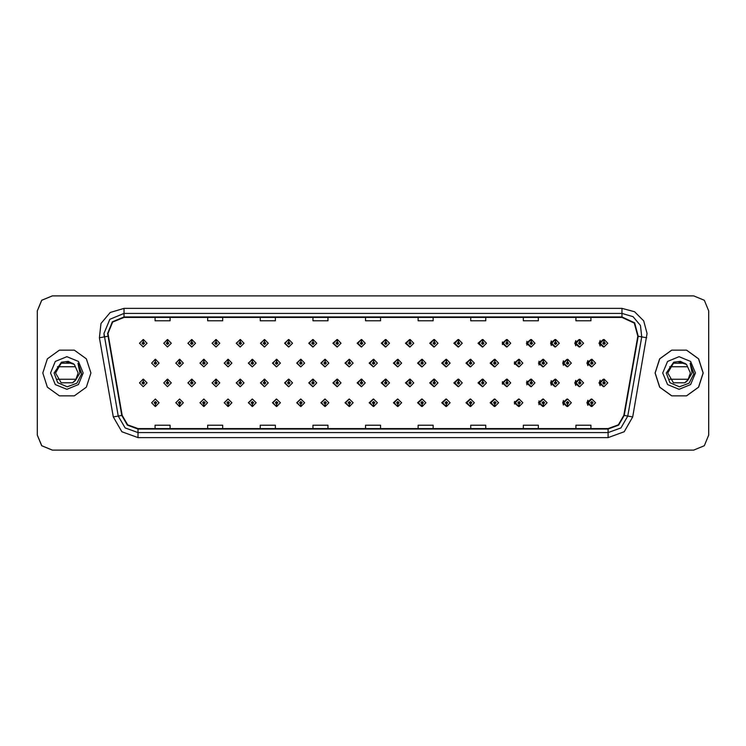 <?xml version="1.0" encoding="UTF-8"?>
<svg xmlns="http://www.w3.org/2000/svg" width="746" height="746" viewBox="0 0 746 746"><rect width="100%" height="100%" fill="white"/><g stroke="black" fill="none" stroke-linecap="round" stroke-linejoin="round"><path stroke-width="1.12" d="M171.282 343.244L167.691 339.486L171.282 343.244L167.524 347.002L163.766 343.244L167.365 339.486L167.468 341.985L166.274 343.244L167.524 344.493L168.782 343.244L167.58 341.985L167.691 339.486L163.7 343.244L167.496 347.002M195.536 343.244L191.936 339.486L195.536 343.244L191.778 347.002L188.02 343.244L191.61 339.486L191.722 341.985L190.519 343.244L191.778 344.493L193.028 343.244L191.834 341.985L191.936 339.495L187.88 343.244L191.703 346.993M216.191 339.505L212.06 343.244L215.92 346.993M240.436 339.505L236.24 343.244L240.137 346.993M264.681 339.514L260.41 343.244L264.345 346.993M288.562 339.486L284.59 343.244L288.562 346.993M312.77 339.495L308.769 343.244L312.77 346.993M336.987 339.495L332.949 343.244L336.987 346.983M361.204 339.495L357.129 343.244L361.204 346.983M385.412 339.495L381.309 343.244L385.412 346.983M409.629 339.505L405.488 343.244L409.629 346.974M433.846 339.505L429.668 343.244L433.846 346.974M458.053 339.514L453.838 343.244L458.053 346.974M482.27 339.514L478.018 343.244L482.27 346.965M506.487 339.523L502.198 343.244L506.487 346.965M530.695 339.523L526.378 343.244L530.695 346.955M554.912 339.533L550.557 343.244L554.912 346.946M579.12 339.533L574.737 343.244L579.12 346.946M603.337 339.542L598.917 343.244L603.337 346.937M373.289 399.017L369.214 402.756L373.289 406.505M373.448 406.486L373.681 404.509M349.081 399.017L345.034 402.756L349.081 406.505M349.193 406.495L349.436 404.509M324.864 399.007L320.864 402.756L324.864 406.505M321.349 402.756L324.948 406.514L321.349 402.756L325.107 398.998L328.865 402.756L325.275 406.514L325.163 404.015L326.366 402.756L325.107 401.507L323.857 402.756L325.051 404.015L324.948 406.505L325.181 404.509M300.647 399.007L296.684 402.756L300.647 406.514M297.104 402.756L300.694 406.514L297.104 402.756L300.862 398.998L304.62 402.756L301.02 406.514L300.918 404.015L302.111 402.756L300.862 401.507L299.603 402.756L300.806 404.015L300.694 406.505L300.936 404.509M252.223 399.007L248.325 402.756L252.521 406.495L252.437 404.509M276.44 399.007L272.504 402.756L276.44 406.514L276.691 404.509M179.581 398.998L175.786 402.756L179.777 406.514L179.674 404.015L180.868 402.756L179.618 401.507L178.359 402.756L179.562 404.015L179.115 402.756L179.618 402.262L180.122 402.756L179.674 404.015M203.798 399.007L199.965 402.756L204.031 406.505L203.919 404.015L205.122 402.756L203.863 401.507L202.614 402.756L203.807 404.015L203.36 402.756L203.863 402.262L204.367 402.756L203.919 404.015M228.006 399.007L224.145 402.756L228.276 406.495L228.192 404.509M397.506 399.017L393.394 402.756L397.506 406.505M421.714 399.026L417.574 402.756L421.714 406.495M445.931 399.026L441.753 402.756L445.931 406.495M470.148 399.026L465.933 402.756L470.148 406.486M494.356 399.035L490.113 402.756L494.356 406.486M518.573 399.035L514.292 402.756L518.573 406.477M542.79 399.045L538.472 402.756L542.79 406.477M566.997 399.054L562.643 402.756L566.997 406.467M591.214 399.054L586.822 402.756L591.214 406.467M155.317 404.015L155.532 406.514L155.42 404.015L156.623 402.756L155.364 401.507L154.114 402.756L155.317 404.015L154.87 402.756L155.364 402.262L155.867 402.756L155.42 404.015M361.204 379.173L357.129 382.922L361.204 386.661M336.987 379.173L332.949 382.922L336.987 386.67M312.77 379.173L308.769 382.922L312.77 386.67M240.436 379.192L236.24 382.922L240.137 386.67M216.191 379.182L212.06 382.922L215.92 386.68M195.536 382.922L191.936 379.164L195.536 382.922L191.778 386.68L188.02 382.922L191.61 379.164L191.722 381.672L190.519 382.922L191.778 384.171L193.028 382.922L191.834 381.672L191.936 379.173L187.88 382.922L191.703 386.68M171.282 382.922L167.691 379.164L171.282 382.922L167.524 386.68L163.766 382.922L167.365 379.164L167.468 381.672L166.274 382.922L167.524 384.171L168.782 382.922L167.58 381.672L167.691 379.173L163.7 382.922L167.496 386.68M288.562 379.164L284.59 382.922L288.562 386.67M264.681 379.201L260.41 382.922L264.345 386.67M385.412 379.182L381.309 382.922L385.412 386.661M409.629 379.182L405.488 382.922L409.629 386.661M433.846 379.182L429.668 382.922L433.846 386.652M458.053 379.192L453.838 382.922L458.053 386.652M482.27 379.192L478.018 382.922L482.27 386.642M506.487 379.201L502.198 382.922L506.487 386.642M530.695 379.201L526.378 382.922L530.695 386.633M554.912 379.21L550.557 382.922L554.912 386.633M579.12 379.22L574.737 382.922L579.12 386.624M603.337 379.22L598.917 382.922L603.337 386.615M373.289 359.339L369.214 363.078L373.289 366.827M349.081 359.33L345.034 363.078L349.081 366.827M324.864 359.33L320.864 363.078L324.864 366.827M300.647 359.33L296.684 363.078L300.647 366.836M256.12 363.078L252.53 359.33L256.12 363.078L252.362 366.836L248.605 363.078L252.195 359.32L252.307 361.829L251.113 363.078L252.362 364.337L253.612 363.078L252.418 361.829L252.521 359.339L248.325 363.078L252.223 366.836M280.365 363.078L276.775 359.33L280.365 363.078L276.607 366.836L272.85 363.078L276.449 359.33L276.561 361.829L275.358 363.078L276.607 364.337L277.866 363.078L276.663 361.829L276.775 359.339L272.504 363.078L276.44 366.836M183.376 363.078L179.777 359.33L183.376 363.078L179.618 366.836L175.86 363.078L179.45 359.32L179.562 361.829L178.359 363.078L179.618 364.337L180.868 363.078L179.674 361.829L179.777 359.33L175.786 363.078L179.581 366.836M207.621 363.078L204.031 359.33L207.621 363.078L203.863 366.836L200.105 363.078L203.705 359.32L203.807 361.829L202.614 363.078L203.863 364.337L205.122 363.078L203.919 361.829L204.031 359.339L199.965 363.078L203.798 366.836M231.875 363.078L228.276 359.33L231.875 363.078L228.117 366.836L224.359 363.078L227.95 359.32L228.062 361.829L226.859 363.078L228.117 364.337L229.367 363.078L228.164 361.829L228.276 359.339L224.145 363.078L228.006 366.836M397.506 359.339L393.394 363.078L397.506 366.818M421.714 359.339L417.574 363.078L421.714 366.818M445.931 359.348L441.753 363.078L445.931 366.818M470.148 359.348L465.933 363.078L470.148 366.808M494.356 359.358L490.113 363.078L494.356 366.808M518.573 359.358L514.292 363.078L518.573 366.799M542.79 359.367L538.472 363.078L542.79 366.799M566.997 359.367L562.643 363.078L566.997 366.79M591.214 359.376L586.822 363.078L591.214 366.78M288.935 339.533L288.721 341.985L287.518 343.244L288.767 344.493L290.026 343.244L288.823 341.985L289.271 343.244L288.767 343.738L288.273 343.244L288.721 341.985M313.18 339.542L312.966 341.985L311.763 343.244L313.022 344.493L314.271 343.244L313.078 341.985L313.516 343.244L313.022 343.738L312.518 343.244L312.966 341.985M143.335 341.985L143.111 339.486L143.223 341.985L142.029 343.244L143.279 344.493L144.528 343.244L143.335 341.985L143.782 343.244L143.279 343.738L142.775 343.244L143.223 341.985M313.18 379.22L312.966 381.672L311.763 382.922L313.022 384.171L314.271 382.922L313.078 381.672L313.516 382.922L313.022 383.425L312.518 382.922L312.966 381.672M288.935 379.21L288.721 381.672L287.518 382.922L288.767 384.171L290.026 382.922L288.823 381.672L289.271 382.922L288.767 383.425L288.273 382.922L288.721 381.672M143.335 381.672L143.446 379.164L143.223 381.672L142.029 382.922L143.279 384.171L144.528 382.922L143.335 381.672L143.782 382.922L143.279 383.425L142.775 382.922L143.223 381.672M349.52 359.395L349.305 361.829L348.102 363.078L349.361 364.337L350.611 363.078L349.408 361.829L349.855 363.078L349.361 363.582L348.858 363.078L349.305 361.829M325.275 359.376L325.051 361.829L323.857 363.078L325.107 364.337L326.366 363.078L325.163 361.829L325.61 363.078L325.107 363.582L324.603 363.078L325.051 361.829M301.02 359.367L300.806 361.829L299.603 363.078L300.862 364.337L302.111 363.078L300.918 361.829L301.365 363.078L300.862 363.582L300.358 363.078L300.806 361.829M398.019 359.423L397.805 361.829L396.602 363.078L397.851 364.337L399.11 363.078L397.907 361.829L398.355 363.078L397.851 363.582L397.357 363.078L397.805 361.829M155.42 361.829L155.205 359.33L155.317 361.829L154.114 363.078L155.364 364.337L156.623 363.078L155.42 361.829L155.867 363.078L155.364 363.582L154.87 363.078L155.317 361.829M42.811 373L47.408 387.137L59.428 395.874L74.292 395.874L86.312 387.137L90.909 373L86.312 358.863L74.292 350.126L59.428 350.126L47.408 358.863L42.811 373L47.408 387.137L59.428 395.874L74.292 395.874L86.312 387.137L90.909 373L86.312 358.863L74.292 350.126L59.428 350.126L47.408 358.863L42.811 373M655.147 373L659.734 387.137L671.764 395.874L686.618 395.874L698.648 387.137L703.236 373L698.648 358.863L686.618 350.126L671.764 350.126L659.734 358.863L655.147 373M107.993 333.425L112.683 322.085L124.022 317.386L622.024 317.386L634.305 323.111L637.811 336.204L623.861 415.363L618.369 424.866L608.065 428.614L137.982 428.614L127.678 424.866L122.195 415.363L107.993 333.425M107.592 333.425L121.803 415.429L127.417 425.164L137.982 429.015L608.065 429.015L618.63 425.164L624.253 415.429L638.212 336.278L634.613 322.859L622.024 316.985L124.022 316.985L112.404 321.796L107.592 333.425M99.358 337.77L101.027 323.503L110.259 312.49L124.022 308.368L622.024 308.368L634.548 311.725L643.723 320.892L647.08 333.425L632.739 416.93L624.169 431.766L608.065 437.632L137.982 437.632L121.878 431.766L113.308 416.93L99.358 337.77L104.291 336.903L103.983 333.425L109.858 319.251L124.022 313.376L622.024 313.376L633.037 316.677L640.432 325.48L641.765 336.903L627.806 416.063L620.952 427.934L608.065 432.624L137.982 432.624L125.104 427.934L118.25 416.063L103.983 333.425M708.7 310.877L704.299 300.246L693.668 295.845L52.379 295.845L41.748 300.246L37.347 310.877L37.347 435.123L41.748 445.754L52.379 450.155L693.668 450.155L704.299 445.754L708.7 435.123L708.7 310.877M365.512 317.386L365.512 320.78L380.544 320.78L380.544 317.386M312.9 317.386L312.9 320.78L327.932 320.78L327.932 317.386M260.298 317.386L260.298 320.78L275.33 320.78L275.33 317.386M207.696 317.386L207.696 320.78L222.718 320.78L222.718 317.386M155.084 317.386L155.084 320.78L170.116 320.78L170.116 317.386M418.114 317.386L418.114 320.78L433.146 320.78L433.146 317.386M470.726 317.386L470.726 320.78L485.749 320.78L485.749 317.386M523.328 317.386L523.328 320.78L538.36 320.78L538.36 317.386M575.931 317.386L575.931 320.78L590.963 320.78L590.963 317.386M380.544 428.614L380.544 425.22L365.512 425.22L365.512 428.614M327.932 428.614L327.932 425.22L312.9 425.22L312.9 428.614M275.33 428.614L275.33 425.22L260.298 425.22L260.298 428.614M222.718 428.614L222.718 425.22L207.696 425.22L207.696 428.614M170.116 428.614L170.116 425.22L155.084 425.22L155.084 428.614M433.146 428.614L433.146 425.22L418.114 425.22L418.114 428.614M485.749 428.614L485.749 425.22L470.726 425.22L470.726 428.614M538.36 428.614L538.36 425.22L523.328 425.22L523.328 428.614M590.963 428.614L590.963 425.22L575.931 425.22L575.931 428.614M693.621 295.845L52.332 295.845L41.701 300.246L37.3 310.877L37.3 435.123L41.701 445.754L52.332 450.155L693.621 450.155M159.122 363.078L155.532 359.33L159.122 363.078L155.364 366.836L151.606 363.078L155.205 359.33M147.037 382.922L143.446 379.164L147.037 382.922L143.279 386.68L139.521 382.922L143.111 379.164M151.606 402.756L155.205 406.514L151.606 402.756L155.364 398.998L159.122 402.756L155.532 406.514M147.037 343.244L143.446 339.486L147.037 343.244L143.279 347.002L139.521 343.244L143.111 339.486M72.521 382.81L76.297 379.266L57.423 379.266M75.439 380.395L72.521 382.81L61.2 382.81L55.53 373L61.2 363.19L72.521 363.19L74.292 364.458L68.212 361.381L61.461 362.192L54.076 373L57.722 382.689L67.224 386.81L76.931 383.136L81.603 373.849L77.92 363.209L79.878 373L75.579 380.227L72.521 382.81L61.2 382.81L55.53 373L61.2 382.81L72.521 382.81L75.579 380.227L72.521 382.81L61.2 382.81L55.53 373L61.2 382.81L72.521 382.81L75.579 380.227L73.033 382.493L75.579 380.227L78.181 373L74.292 364.458L65.881 361.717M55.53 373L61.2 382.81L72.521 382.81L75.327 380.525L73.108 382.446M50.523 373L55.307 384.554L66.86 389.337L78.414 384.554L83.198 373L78.414 361.446L66.86 356.663L55.307 361.446L50.523 373M57.423 366.734L75.215 366.734M78.032 363.339L81.622 373.429L78.032 363.339M703.142 373L698.545 358.863L686.525 350.126L671.661 350.126L659.632 358.863L655.044 373L659.632 387.137L671.661 395.874L686.525 395.874L698.545 387.137L703.142 373M684.753 382.81L688.53 379.266L669.656 379.266M687.672 380.395L686.189 381.821M667.763 373L673.424 363.19L684.753 363.19L686.525 364.458L680.445 361.381L673.694 362.192L666.299 373L669.955 382.689L679.457 386.81L689.164 383.136L693.836 373.849L690.153 363.209L692.101 373L687.812 380.227L684.753 382.81L673.424 382.81L667.763 373L673.424 382.81L684.753 382.81L687.812 380.227L685.35 382.437M685.322 382.456L687.812 380.227L690.414 373L686.525 364.458L678.114 361.717M662.756 373L667.539 384.554L679.093 389.337L690.637 384.554L695.431 373L690.637 361.446L679.093 356.663L667.539 361.446L662.756 373M669.656 366.734L687.448 366.734M690.264 363.339L693.855 373.429L690.264 363.339M179.674 361.829L180.122 363.078L179.618 363.582L179.115 363.078L179.562 361.829M203.919 361.829L204.367 363.078L203.863 363.582L203.36 363.078L203.807 361.829M228.164 361.829L228.612 363.078L228.117 363.582L227.614 363.078L228.062 361.829M252.418 361.829L252.866 363.078L252.362 363.582L251.859 363.078L252.307 361.829M179.562 404.015L179.45 406.514L175.86 402.756L179.618 398.998L183.376 402.756L179.777 406.514M179.45 406.514L175.86 402.756M203.807 404.015L203.705 406.514L200.105 402.756L203.863 398.998L207.621 402.756L204.031 406.514M203.705 406.514L200.105 402.756M228.062 404.015L227.95 406.514L224.359 402.756L228.117 398.998L231.875 402.756L228.276 406.514L228.164 404.015L229.367 402.756L228.117 401.507L226.859 402.756L228.062 404.015L227.614 402.756L228.117 402.262L228.612 402.756L228.164 404.015M227.95 406.514L224.359 402.756M252.307 404.015L252.195 406.514L248.605 402.756L252.362 398.998L256.12 402.756L252.53 406.514L252.418 404.015L253.612 402.756L252.362 401.507L251.113 402.756L252.307 404.015L251.859 402.756L252.362 402.262L252.866 402.756L252.418 404.015M252.195 406.514L248.605 402.756M167.58 381.672L168.027 382.922L167.524 383.425L167.029 382.922L167.468 381.672M191.834 381.672L192.272 382.922L191.778 383.425L191.274 382.922L191.722 381.672M216.079 381.672L216.191 379.164L219.781 382.922L216.023 386.68L212.265 382.922L215.864 379.164L215.967 381.672L214.773 382.922L216.023 384.171L217.273 382.922L216.079 381.672L216.526 382.922L216.023 383.425L215.519 382.922L215.967 381.672M240.324 381.672L240.436 379.164L244.035 382.922L240.277 386.68L236.519 382.922L240.109 379.164L240.221 381.672L239.018 382.922L240.277 384.171L241.527 382.922L240.324 381.672L240.771 382.922L240.277 383.425L239.774 382.922L240.221 381.672M167.58 341.985L168.027 343.244L167.524 343.738L167.029 343.244L167.468 341.985M191.834 341.985L192.272 343.244L191.778 343.738L191.274 343.244L191.722 341.985M216.079 341.985L216.191 339.486L219.781 343.244L216.023 347.002L212.265 343.244L215.864 339.486L215.967 341.985L214.773 343.244L216.023 344.493L217.273 343.244L216.079 341.985L216.526 343.244L216.023 343.738L215.519 343.244L215.967 341.985M240.324 341.985L240.436 339.486L244.035 343.244L240.277 347.002L236.519 343.244L240.109 339.486L240.221 341.985L239.018 343.244L240.277 344.493L241.527 343.244L240.324 341.985L240.771 343.244L240.277 343.738L239.774 343.244L240.221 341.985M264.578 341.985L264.69 339.486L268.28 343.244L264.522 347.002L260.764 343.244L264.354 339.486L264.466 341.985L263.273 343.244L264.522 344.493L265.772 343.244L264.578 341.985L265.026 343.244L264.522 343.738L264.019 343.244L264.466 341.985M288.823 341.985L288.935 339.486L292.525 343.244L288.767 347.002L285.009 343.244L288.609 339.486M313.078 341.985L313.18 339.486L316.78 343.244L313.022 347.002L309.264 343.244L312.854 339.486M337.323 341.985L337.434 339.486L341.025 343.244L337.267 347.002L333.509 343.244L337.108 339.486L337.211 341.985L336.017 343.244L337.267 344.493L338.516 343.244L337.323 341.985L337.77 343.244L337.267 343.738L336.763 343.244L337.211 341.985M361.568 341.985L361.679 339.486L365.279 343.244L361.521 347.002L357.763 343.244L361.353 339.486L361.465 341.985L360.262 343.244L361.521 344.493L362.77 343.244L361.568 341.985L362.015 343.244L361.521 343.738L361.017 343.244L361.465 341.985M385.822 341.985L385.934 339.486L389.524 343.244L385.766 347.002L382.008 343.244L385.598 339.486L385.71 341.985L384.516 343.244L385.766 344.493L387.015 343.244L385.822 341.985L386.269 343.244L385.766 343.738L385.262 343.244L385.71 341.985M410.067 341.985L410.179 339.486L413.769 343.244L410.011 347.002L406.253 343.244L409.852 339.486L409.964 341.985L408.761 343.244L410.011 344.493L411.27 343.244L410.067 341.985L410.514 343.244L410.011 343.738L409.517 343.244L409.964 341.985M434.321 341.985L434.424 339.486L438.023 343.244L434.265 347.002L430.507 343.244L434.097 339.486L434.209 341.985L433.006 343.244L434.265 344.493L435.515 343.244L434.321 341.985L434.769 343.244L434.265 343.738L433.762 343.244L434.209 341.985M458.566 341.985L458.678 339.486L462.268 343.244L458.51 347.002L454.752 343.244L458.352 339.486L458.454 341.985L457.261 343.244L458.51 344.493L459.76 343.244L458.566 341.985L459.014 343.244L458.51 343.738L458.007 343.244L458.454 341.985M482.811 341.985L482.923 339.486L486.523 343.244L482.765 347.002L479.007 343.244L482.597 339.486L482.709 341.985L481.506 343.244L482.765 344.493L484.014 343.244L482.811 341.985L483.259 343.244L482.765 343.738L482.261 343.244L482.709 341.985M507.066 341.985L507.177 339.486L510.768 343.244L507.01 347.002L503.252 343.244L506.842 339.486L506.954 341.985L505.76 343.244L507.01 344.493L508.259 343.244L507.066 341.985L507.513 343.244L507.01 343.738L506.506 343.244L506.954 341.985M531.311 341.985L531.422 339.486L535.013 343.244L531.255 347.002L527.497 343.244L531.096 339.486L531.208 341.985L530.005 343.244L531.255 344.493L532.513 343.244L531.311 341.985L531.758 343.244L531.255 343.738L530.76 343.244L531.208 341.985M555.565 341.985L555.667 339.486L559.267 343.244L555.509 347.002L551.751 343.244L555.341 339.486L555.453 341.985L554.25 343.244L555.509 344.493L556.758 343.244L555.565 341.985L556.012 343.244L555.509 343.738L555.005 343.244L555.453 341.985M579.81 341.985L579.922 339.486L583.512 343.244L579.754 347.002L575.996 343.244L579.595 339.486L579.698 341.985L578.504 343.244L579.754 344.493L581.013 343.244L579.81 341.985L580.257 343.244L579.754 343.738L579.25 343.244L579.698 341.985M604.055 341.985L604.167 339.486L607.766 343.244L604.008 347.002L600.25 343.244L603.84 339.486L603.952 341.985L602.749 343.244L604.008 344.493L605.258 343.244L604.055 341.985L604.502 343.244L604.008 343.738L603.505 343.244L603.952 341.985M276.663 361.829L277.111 363.078L276.607 363.582L276.113 363.078L276.561 361.829M300.918 361.829L301.02 359.33L304.62 363.078L300.862 366.836L297.104 363.078L300.694 359.33M325.163 361.829L325.275 359.33L328.865 363.078L325.107 366.836L321.349 363.078L324.948 359.33M349.408 361.829L349.52 359.33L353.119 363.078L349.361 366.836L345.603 363.078L349.193 359.33M264.578 381.672L264.69 379.164L268.28 382.922L264.522 386.68L260.764 382.922L264.354 379.164L264.466 381.672L263.273 382.922L264.522 384.171L265.772 382.922L264.578 381.672L265.026 382.922L264.522 383.425L264.019 382.922L264.466 381.672M288.823 381.672L288.935 379.164L292.525 382.922L288.767 386.68L285.009 382.922L288.609 379.164M313.078 381.672L313.18 379.164L316.78 382.922L313.022 386.68L309.264 382.922L312.854 379.164M337.323 381.672L337.434 379.164L341.025 382.922L337.267 386.68L333.509 382.922L337.108 379.164L337.211 381.672L336.017 382.922L337.267 384.171L338.516 382.922L337.323 381.672L337.77 382.922L337.267 383.425L336.763 382.922L337.211 381.672M276.561 404.015L276.449 406.514L272.85 402.756L276.607 398.998L280.365 402.756L276.775 406.514L276.663 404.015L277.866 402.756L276.607 401.507L275.358 402.756L276.561 404.015L276.113 402.756L276.607 402.262L277.111 402.756L276.663 404.015M300.806 404.015L300.358 402.756L300.862 402.262L301.365 402.756L300.918 404.015M325.051 404.015L324.603 402.756L325.107 402.262L325.61 402.756L325.163 404.015M373.662 361.829L373.774 359.33L377.364 363.078L373.606 366.836L369.848 363.078L373.438 359.33L373.55 361.829L372.357 363.078L373.606 364.337L374.856 363.078L373.662 361.829L374.11 363.078L373.606 363.582L373.103 363.078L373.55 361.829M397.907 361.829L398.019 359.33L401.609 363.078L397.851 366.836L394.093 363.078L397.693 359.33M422.161 361.829L422.264 359.33L425.863 363.078L422.105 366.836L418.347 363.078L421.938 359.33L422.05 361.829L420.847 363.078L422.105 364.337L423.355 363.078L422.161 361.829L422.609 363.078L422.105 363.582L421.602 363.078L422.05 361.829M446.406 361.829L446.518 359.33L450.108 363.078L446.35 366.836L442.592 363.078L446.192 359.33L446.295 361.829L445.101 363.078L446.35 364.337L447.609 363.078L446.406 361.829L446.854 363.078L446.35 363.582L445.847 363.078L446.295 361.829M470.651 361.829L470.763 359.33L474.363 363.078L470.605 366.836L466.847 363.078L470.437 359.33L470.549 361.829L469.346 363.078L470.605 364.337L471.854 363.078L470.651 361.829L471.099 363.078L470.605 363.582L470.101 363.078L470.549 361.829M494.906 361.829L495.018 359.33L498.608 363.078L494.85 366.836L491.092 363.078L494.682 359.33L494.794 361.829L493.6 363.078L494.85 364.337L496.099 363.078L494.906 361.829L495.353 363.078L494.85 363.582L494.346 363.078L494.794 361.829M361.568 381.672L361.679 379.164L365.279 382.922L361.521 386.68L357.763 382.922L361.353 379.164L361.465 381.672L360.262 382.922L361.521 384.171L362.77 382.922L361.568 381.672L362.015 382.922L361.521 383.425L361.017 382.922L361.465 381.672M385.822 381.672L385.934 379.164L389.524 382.922L385.766 386.68L382.008 382.922L385.598 379.164L385.71 381.672L384.516 382.922L385.766 384.171L387.015 382.922L385.822 381.672L386.269 382.922L385.766 383.425L385.262 382.922L385.71 381.672M410.067 381.672L410.179 379.164L413.769 382.922L410.011 386.68L406.253 382.922L409.852 379.164L409.964 381.672L408.761 382.922L410.011 384.171L411.27 382.922L410.067 381.672L410.514 382.922L410.011 383.425L409.517 382.922L409.964 381.672M434.321 381.672L434.424 379.164L438.023 382.922L434.265 386.68L430.507 382.922L434.097 379.164L434.209 381.672L433.006 382.922L434.265 384.171L435.515 382.922L434.321 381.672L434.769 382.922L434.265 383.425L433.762 382.922L434.209 381.672M458.566 381.672L458.678 379.164L462.268 382.922L458.51 386.68L454.752 382.922L458.352 379.164L458.454 381.672L457.261 382.922L458.51 384.171L459.76 382.922L458.566 381.672L459.014 382.922L458.51 383.425L458.007 382.922L458.454 381.672M482.811 381.672L482.923 379.164L486.523 382.922L482.765 386.68L479.007 382.922L482.597 379.164L482.709 381.672L481.506 382.922L482.765 384.171L484.014 382.922L482.811 381.672L483.259 382.922L482.765 383.425L482.261 382.922L482.709 381.672M349.305 404.015L349.193 406.514L345.603 402.756L349.361 398.998L353.119 402.756L349.52 406.514L349.408 404.015L350.611 402.756L349.361 401.507L348.102 402.756L349.305 404.015L348.858 402.756L349.361 402.262L349.855 402.756L349.408 404.015M373.55 404.015L373.438 406.514L369.848 402.756L373.606 398.998L377.364 402.756L373.774 406.514L373.662 404.015L374.856 402.756L373.606 401.507L372.357 402.756L373.55 404.015L373.103 402.756L373.606 402.262L374.11 402.756L373.662 404.015M397.805 404.015L397.693 406.514L394.093 402.756L397.851 398.998L401.609 402.756L398.019 406.514L397.907 404.015L399.11 402.756L397.851 401.507L396.602 402.756L397.805 404.015L397.357 402.756L397.851 402.262L398.355 402.756L397.907 404.015M422.05 404.015L421.938 406.514L418.347 402.756L422.105 398.998L425.863 402.756L422.264 406.514L422.161 404.015L423.355 402.756L422.105 401.507L420.847 402.756L422.05 404.015L421.602 402.756L422.105 402.262L422.609 402.756L422.161 404.015M446.295 404.015L446.192 406.514L442.592 402.756L446.35 398.998L450.108 402.756L446.518 406.514L446.406 404.015L447.609 402.756L446.35 401.507L445.101 402.756L446.295 404.015L445.847 402.756L446.35 402.262L446.854 402.756L446.406 404.015M470.549 404.015L470.437 406.514L466.847 402.756L470.605 398.998L474.363 402.756L470.763 406.514L470.651 404.015L471.854 402.756L470.605 401.507L469.346 402.756L470.549 404.015L470.101 402.756L470.605 402.262L471.099 402.756L470.651 404.015M519.151 361.829L519.263 359.33L522.853 363.078L519.095 366.836L515.337 363.078L518.936 359.33L519.048 361.829L517.845 363.078L519.095 364.337L520.354 363.078L519.151 361.829L519.598 363.078L519.095 363.582L518.601 363.078L519.048 361.829M543.405 361.829L543.508 359.33L547.107 363.078L543.349 366.836L539.591 363.078L543.181 359.33L543.293 361.829L542.1 363.078L543.349 364.337L544.599 363.078L543.405 361.829L543.853 363.078L543.349 363.582L542.846 363.078L543.293 361.829M567.65 361.829L567.762 359.33L571.352 363.078L567.594 366.836L563.836 363.078L567.436 359.33L567.538 361.829L566.345 363.078L567.594 364.337L568.853 363.078L567.65 361.829L568.098 363.078L567.594 363.582L567.1 363.078L567.538 361.829M591.895 361.829L592.007 359.33L595.606 363.078L591.848 366.836L588.09 363.078L591.681 359.33L591.792 361.829L590.59 363.078L591.848 364.337L593.098 363.078L591.895 361.829L592.343 363.078L591.848 363.582L591.345 363.078L591.792 361.829M507.066 381.672L507.177 379.164L510.768 382.922L507.01 386.68L503.252 382.922L506.842 379.164L506.954 381.672L505.76 382.922L507.01 384.171L508.259 382.922L507.066 381.672L507.513 382.922L507.01 383.425L506.506 382.922L506.954 381.672M531.311 381.672L531.422 379.164L535.013 382.922L531.255 386.68L527.497 382.922L531.096 379.164L531.208 381.672L530.005 382.922L531.255 384.171L532.513 382.922L531.311 381.672L531.758 382.922L531.255 383.425L530.76 382.922L531.208 381.672M555.565 381.672L555.667 379.164L559.267 382.922L555.509 386.68L551.751 382.922L555.341 379.164L555.453 381.672L554.25 382.922L555.509 384.171L556.758 382.922L555.565 381.672L556.012 382.922L555.509 383.425L555.005 382.922L555.453 381.672M579.81 381.672L579.922 379.164L583.512 382.922L579.754 386.68L575.996 382.922L579.595 379.164L579.698 381.672L578.504 382.922L579.754 384.171L581.013 382.922L579.81 381.672L580.257 382.922L579.754 383.425L579.25 382.922L579.698 381.672M604.055 381.672L604.167 379.164L607.766 382.922L604.008 386.68L600.25 382.922L603.84 379.164L603.952 381.672L602.749 382.922L604.008 384.171L605.258 382.922L604.055 381.672L604.502 382.922L604.008 383.425L603.505 382.922L603.952 381.672M494.794 404.015L494.682 406.514L491.092 402.756L494.85 398.998L498.608 402.756L495.018 406.514L494.906 404.015L496.099 402.756L494.85 401.507L493.6 402.756L494.794 404.015L494.346 402.756L494.85 402.262L495.353 402.756L494.906 404.015M519.048 404.015L518.936 406.514L515.337 402.756L519.095 398.998L522.853 402.756L519.263 406.514L519.151 404.015L520.354 402.756L519.095 401.507L517.845 402.756L519.048 404.015L518.601 402.756L519.095 402.262L519.598 402.756L519.151 404.015M543.293 404.015L543.181 406.514L539.591 402.756L543.349 398.998L547.107 402.756L543.508 406.514L543.405 404.015L544.599 402.756L543.349 401.507L542.1 402.756L543.293 404.015L542.846 402.756L543.349 402.262L543.853 402.756L543.405 404.015M567.538 404.015L567.436 406.514L563.836 402.756L567.594 398.998L571.352 402.756L567.762 406.514L567.65 404.015L568.853 402.756L567.594 401.507L566.345 402.756L567.538 404.015L567.1 402.756L567.594 402.262L568.098 402.756L567.65 404.015M591.792 404.015L591.681 406.514L588.09 402.756L591.848 398.998L595.606 402.756L592.007 406.514L591.895 404.015L593.098 402.756L591.848 401.507L590.59 402.756L591.792 404.015L591.345 402.756L591.848 402.262L592.343 402.756L591.895 404.015M622.024 308.368L622.024 316.985M104.291 336.903L107.844 336.278M137.982 437.632L137.982 429.015M608.065 429.015L608.065 437.632M624.253 415.429L632.739 416.93M113.308 416.93L121.803 415.429M638.212 336.278L646.698 337.77M124.022 308.368L124.022 316.985M216.191 379.164L219.781 382.922M240.436 379.164L244.035 382.922M216.191 339.486L219.781 343.244M240.436 339.486L244.035 343.244M264.69 339.486L268.28 343.244M288.935 339.486L292.525 343.244M313.18 339.486L316.78 343.244M337.434 339.486L341.025 343.244M361.679 339.486L365.279 343.244M385.934 339.486L389.524 343.244M410.179 339.486L413.769 343.244M434.424 339.486L438.023 343.244M458.678 339.486L462.268 343.244M482.923 339.486L486.523 343.244M502.431 344.531L502.431 341.948M507.177 339.486L510.768 343.244M526.89 345.137L526.89 341.342M531.422 339.486L535.013 343.244M551.331 345.529L550.744 343.244L551.331 340.95M555.667 339.486L559.267 343.244M575.744 345.799L574.998 343.244L575.744 340.68M579.922 339.486L583.512 343.244M600.138 346.013L599.243 343.244L600.138 340.465M604.167 339.486L607.766 343.244M301.02 359.33L304.62 363.078M325.275 359.33L328.865 363.078M349.52 359.33L353.119 363.078M264.69 379.164L268.28 382.922M288.935 379.164L292.525 382.922M313.18 379.164L316.78 382.922M337.434 379.164L341.025 382.922M276.449 406.514L272.85 402.756M373.774 359.33L377.364 363.078M398.019 359.33L401.609 363.078M422.264 359.33L425.863 363.078M446.518 359.33L450.108 363.078M470.763 359.33L474.363 363.078M495.018 359.33L498.608 363.078M361.679 379.164L365.279 382.922M385.934 379.164L389.524 382.922M410.179 379.164L413.769 382.922M434.424 379.164L438.023 382.922M458.678 379.164L462.268 382.922M482.923 379.164L486.523 382.922M349.193 406.514L345.603 402.756M373.438 406.514L369.848 402.756M397.693 406.514L394.093 402.756M421.938 406.514L418.347 402.756M446.192 406.514L442.592 402.756M470.437 406.514L466.847 402.756M514.516 364.365L514.516 361.791M519.263 359.33L522.853 363.078M538.985 364.98L538.985 361.176M543.508 359.33L547.107 363.078M563.426 365.363L562.838 363.078L563.426 360.794M567.762 359.33L571.352 363.078M587.829 365.643L587.083 363.078L587.829 360.514M592.007 359.33L595.606 363.078M502.431 384.209L502.431 381.635M507.177 379.164L510.768 382.922M526.89 384.824L526.89 381.019M531.422 379.164L535.013 382.922M551.331 385.206L550.744 382.922L551.331 380.637M555.667 379.164L559.267 382.922M575.744 385.486L574.998 382.922L575.744 380.357M579.922 379.164L583.512 382.922M600.138 385.691L599.243 382.922L600.138 380.143M604.167 379.164L607.766 382.922M494.682 406.514L491.092 402.756M514.516 404.052L514.516 401.469M518.936 406.514L515.337 402.756M538.985 404.658L538.985 400.863M543.181 406.514L539.591 402.756M563.426 405.05L562.838 402.756L563.426 400.471M567.436 406.514L563.836 402.756M587.829 405.32L587.083 402.756L587.829 400.201M591.681 406.514L588.09 402.756"/></g></svg>
